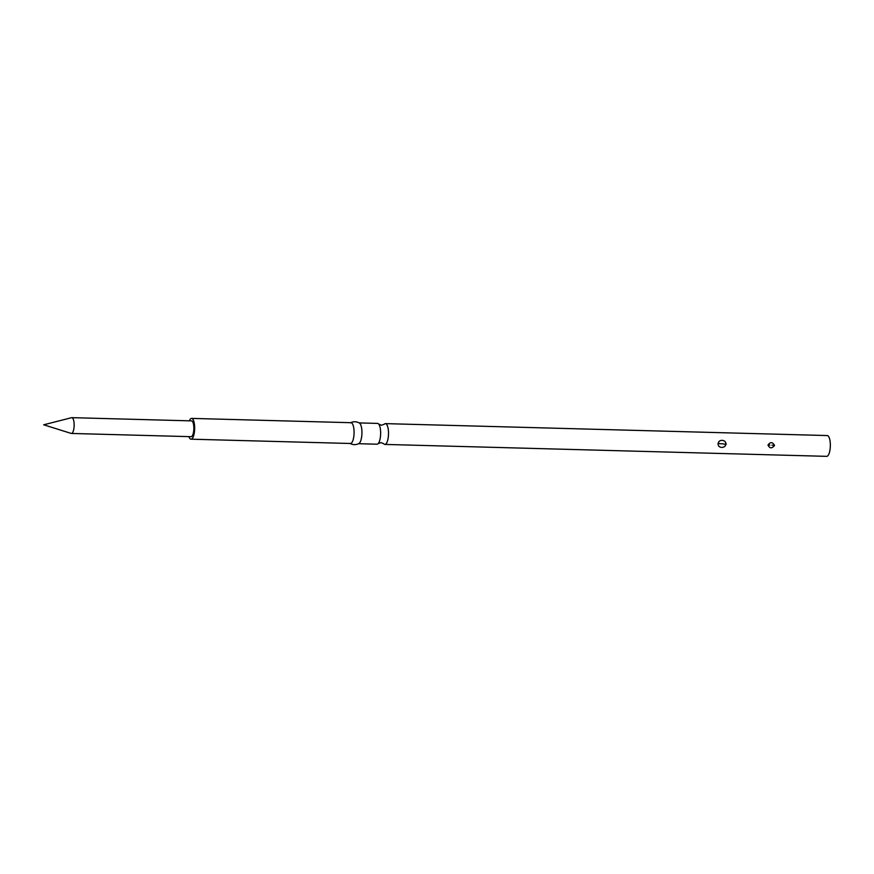 <?xml version="1.0" encoding="UTF-8"?>
<svg xmlns="http://www.w3.org/2000/svg" width="874" height="874" viewBox="0 0 874 874"><rect width="100%" height="100%" fill="white"/><g stroke="black" fill="none" stroke-linecap="round" stroke-linejoin="round"><path stroke-width="1.31" d="M71.395 433.449L191.089 436.683A7.899 2.546 -88.5 0 0 193.82 429.473A7.899 2.546 -88.5 0 0 191.515 420.886L71.821 417.652A7.899 2.546 -88.5 0 0 71.592 417.685L43.7 424.797L71.165 433.417A7.899 2.546 -88.5 0 0 71.395 433.449A7.899 2.546 -88.5 0 0 74.126 426.239A7.899 2.546 -88.5 0 0 71.821 417.652M188.915 436.629A10.401 3.354 -88.5 0 0 191.024 439.185A10.401 3.354 -88.5 0 0 194.618 429.691A10.401 3.354 -88.5 0 0 191.581 418.395A10.401 3.354 -88.5 0 0 189.341 420.831M191.024 439.185L350.43 443.489A10.401 3.354 -88.5 0 0 354.036 433.996A10.401 3.354 -88.5 0 0 350.998 422.699L191.581 418.395M349.829 443.293C352.823 444.986 355.849 445.074 358.919 443.544A10.401 3.354 -88.5 0 0 361.902 434.214A10.401 3.354 -88.5 0 0 359.476 423.103C356.483 421.41 353.457 421.323 350.387 422.852M358.602 443.708L377 444.2A10.401 3.354 -88.5 0 0 378.158 443.61A10.401 3.354 -88.5 0 0 380.605 434.717A10.401 3.354 -88.5 0 0 378.682 424.065A10.401 3.354 -88.5 0 0 377.568 423.409L359.159 422.918M378.158 443.61L380.988 442.583L383.752 443.763A10.401 3.354 -88.5 0 0 384.877 444.418A10.401 3.354 -88.5 0 0 388.471 434.924A10.401 3.354 -88.5 0 0 385.434 423.628A10.401 3.354 -88.5 0 0 384.287 424.218L381.457 425.245L378.682 424.065M384.877 444.418L826.706 456.348A10.401 3.354 -88.5 0 0 830.3 446.854A10.401 3.354 -88.5 0 0 827.263 435.558L385.434 423.628M718.996 441.446L717.915 443.828L718.756 446.21C720.591 447.761 722.656 447.816 724.939 446.374L726.196 444.047L725.191 441.61C723.06 439.983 721.006 439.928 718.996 441.446L717.947 443.806L718.756 446.21M774.484 445.489C771.939 448.69 769.786 448.581 768.028 445.172L768.038 444.986C770.365 441.774 772.518 441.894 774.495 445.347L771.961 445.216M768.038 444.986L769.896 445.128M724.939 446.374L725.988 444.014L725.191 441.61M720.056 443.719L722.732 443.784L720.056 443.719M720.067 443.653L718.002 443.391M722.722 443.85L725.944 444.429"/></g></svg>
